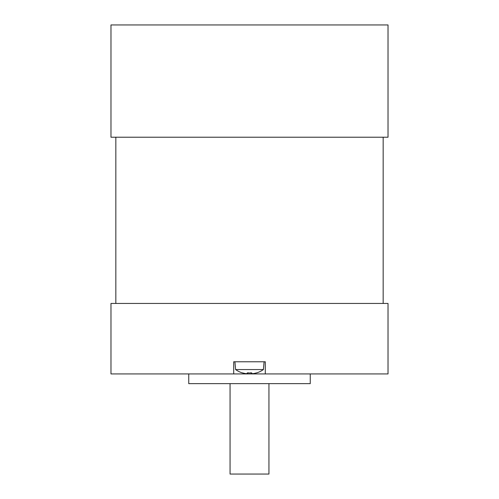 <?xml version="1.0" encoding="UTF-8"?>
<svg xmlns="http://www.w3.org/2000/svg" width="499" height="499" viewBox="0 0 499 499"><rect width="100%" height="100%" fill="white"/><g stroke="black" fill="none" stroke-linecap="round" stroke-linejoin="round"><path stroke-width="0.75" d="M383.163 137.225L383.163 303.448M230.058 383.644L230.058 474.05L268.942 474.05L268.942 383.644M115.625 137.225L388.022 137.225L388.022 24.95L110.978 24.95L110.978 137.225L115.625 137.225M388.022 373.926L110.978 373.926L110.978 303.448L388.022 303.448L388.022 373.926M233.707 361.775L233.707 373.926L233.707 361.775L265.293 361.775L265.293 373.926M310.253 373.926L310.253 383.644L188.747 383.644L188.747 373.926M256.386 372.896L256.386 372.896A23.734 23.734 0 0 1 253.311 373.608A23.453 16.586 -90 0 1 251.758 373.608L250.766 372.741M251.758 373.608L251.758 372.896A23.228 20.116 180 0 1 247.242 372.896L247.242 373.608L248.234 372.741M247.242 373.608A23.453 16.586 90 0 1 245.689 373.608A23.734 23.734 0 0 1 242.614 372.896L242.614 372.896M234.917 361.775L235.597 369.553L263.403 369.553L264.083 361.775M115.837 137.225L115.837 303.448M235.597 369.553A23.84 23.84 0 0 0 242.564 372.99M256.436 372.99A23.84 23.84 0 0 0 263.403 369.553"/></g></svg>
